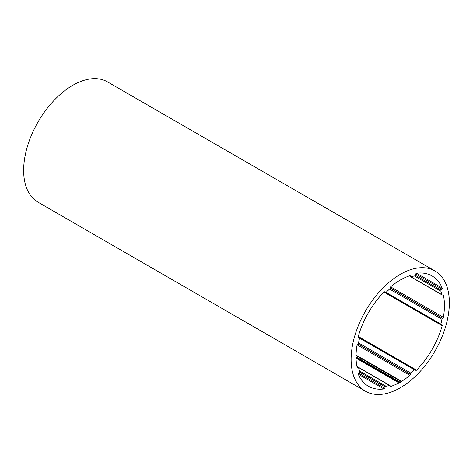 <?xml version="1.0" encoding="UTF-8"?>
<svg xmlns="http://www.w3.org/2000/svg" width="473" height="473" viewBox="0 0 473 473"><rect width="100%" height="100%" fill="white"/><g stroke="black" fill="none" stroke-linecap="round" stroke-linejoin="round"><path stroke-width="0.71" d="M415.761 273.956A0.928 0.532 -60 0 1 416.542 273.217A63.678 36.764 -60 0 1 432.068 275.954A63.678 36.764 -60 0 1 442.196 288.033A0.928 0.532 -60 0 1 441.948 289.08L441.132 290.18A0.928 0.532 120 0 0 440.877 291.208A60.899 35.162 -60 0 1 441.953 294.714A0.928 0.532 120 0 0 442.125 294.963A0.928 0.532 120 0 0 442.592 294.921L442.734 294.833A0.928 0.532 -60 0 1 443.201 294.791A0.928 0.532 -60 0 1 443.372 295.057A62.519 36.096 -60 0 1 443.372 317.318A0.928 0.532 -60 0 1 442.734 318.282L442.592 318.364A0.928 0.532 120 0 0 441.953 319.299A60.899 35.162 -60 0 1 440.877 324.058A0.928 0.532 120 0 0 441.031 324.75A0.928 0.532 120 0 0 441.132 324.791L441.948 324.945A0.928 0.532 -60 0 1 442.048 324.981A0.928 0.532 -60 0 1 442.196 325.702A63.678 36.764 -60 0 1 416.542 370.14A0.928 0.532 -60 0 1 415.844 370.371A0.928 0.532 -60 0 1 415.761 370.306L415.217 369.673A0.928 0.532 120 0 0 415.134 369.602A0.928 0.532 120 0 0 414.454 369.815A60.899 35.162 -60 0 1 410.877 373.132A0.928 0.532 120 0 0 410.381 374.149L410.381 374.314A0.928 0.532 -60 0 1 409.872 375.349A62.519 36.096 -60 0 1 401.553 381.356A0.928 0.532 120 0 0 401.246 381.634L400.56 382.491A0.928 0.532 -60 0 1 399.904 382.87L399.212 382.811A0.928 0.532 120 0 0 398.905 382.888A62.519 36.096 -60 0 1 390.592 386.482A0.928 0.532 -60 0 1 390.272 386.465A0.928 0.532 -60 0 1 390.077 386.039L390.077 385.873A0.928 0.532 120 0 0 389.888 385.448A0.928 0.532 120 0 0 389.586 385.424A60.899 35.162 -60 0 1 386.009 386.24A0.928 0.532 120 0 0 385.247 386.979L384.703 388.238A0.928 0.532 -60 0 1 383.916 388.977A63.678 36.764 -60 0 1 368.39 386.24A63.678 36.764 -60 0 1 358.262 374.161A0.928 0.532 -60 0 1 358.51 373.114L359.332 372.015A0.928 0.532 120 0 0 359.586 370.986A60.899 35.162 -60 0 1 358.504 367.48A0.928 0.532 120 0 0 358.333 367.231A0.928 0.532 120 0 0 357.872 367.273L357.724 367.361A0.928 0.532 -60 0 1 357.263 367.403A0.928 0.532 -60 0 1 357.085 367.137A62.519 36.096 -60 0 1 357.085 344.876A0.928 0.532 -60 0 1 357.724 343.912L357.872 343.83A0.928 0.532 120 0 0 358.504 342.895A60.899 35.162 -60 0 1 359.586 338.136A0.928 0.532 120 0 0 359.433 337.444A0.928 0.532 120 0 0 359.332 337.409L358.51 337.249A0.928 0.532 -60 0 1 358.41 337.214A0.928 0.532 -60 0 1 358.262 336.492A63.678 36.764 -60 0 1 383.916 292.054A0.928 0.532 -60 0 1 384.62 291.823A0.928 0.532 -60 0 1 384.703 291.888L385.247 292.521A0.928 0.532 120 0 0 385.329 292.592A0.928 0.532 120 0 0 386.009 292.379A60.899 35.162 -60 0 1 389.586 289.062A0.928 0.532 120 0 0 390.077 288.045L390.077 287.88A0.928 0.532 -60 0 1 390.592 286.845A62.519 36.096 -60 0 1 409.872 275.712A0.928 0.532 -60 0 1 410.192 275.729A0.928 0.532 -60 0 1 410.381 276.155L410.381 276.321A0.928 0.532 120 0 0 410.576 276.746A0.928 0.532 120 0 0 410.877 276.77A60.899 35.162 -60 0 1 414.454 275.954A0.928 0.532 120 0 0 415.217 275.215L415.761 273.956L441.948 289.08M351.114 359.456A69.466 40.104 -60 0 1 381.433 289.547A69.466 40.104 -60 0 1 434.965 270.94A69.466 40.104 -60 0 1 434.965 351.149A69.466 40.104 -60 0 1 365.499 391.254A69.466 40.104 -60 0 1 351.114 359.456M365.499 391.254L38.035 202.196A69.466 40.104 -60 0 1 23.65 170.398A69.466 40.104 -60 0 1 53.969 100.489A69.466 40.104 -60 0 1 107.501 81.882L434.965 270.94M442.196 288.033L416.542 273.217M441.132 290.18L415.217 275.221M440.877 291.208L414.454 275.954M441.953 294.714L410.877 276.77M443.372 295.057L442.876 294.774M443.372 317.318L390.592 286.845M442.734 318.282L390.077 287.88M442.592 318.364L390.077 288.045M441.953 319.299L389.586 289.062M440.877 324.058L386.003 292.379M440.948 324.685L385.424 292.627M442.196 325.702L383.916 292.054M416.542 370.14L358.262 336.492M415.034 369.567L359.515 337.515M414.454 369.815L359.586 338.136M410.877 373.132L358.504 342.895M410.381 374.149L357.872 343.83M410.381 374.314L357.724 343.918M409.872 375.349L357.085 344.876M401.553 381.356L356.045 355.081M401.246 381.634L356.033 355.53M400.56 382.491L356.021 356.778M399.904 382.87L356.033 357.541M399.212 382.811L356.039 357.884M398.905 382.888L356.045 358.138M390.592 386.482L390.095 386.193M389.586 385.424L358.504 367.48M386.009 386.24L359.586 370.986M385.247 386.979L359.332 372.015M384.703 388.238L358.51 373.114M383.916 388.977L358.262 374.167M357.872 367.273L357.009 366.776M357.724 367.361L357.05 366.971M359.332 337.409L358.221 336.764M385.247 292.521L384.135 291.882M410.381 276.155L409.707 275.765M410.381 276.321L409.523 275.824M410.576 276.746L442.125 294.963M385.329 292.592L441.031 324.75M359.45 337.456L415.134 369.602M358.351 367.237L389.888 385.448M356.938 366.421L358.333 367.231M358.221 336.746L359.433 337.444"/></g></svg>

